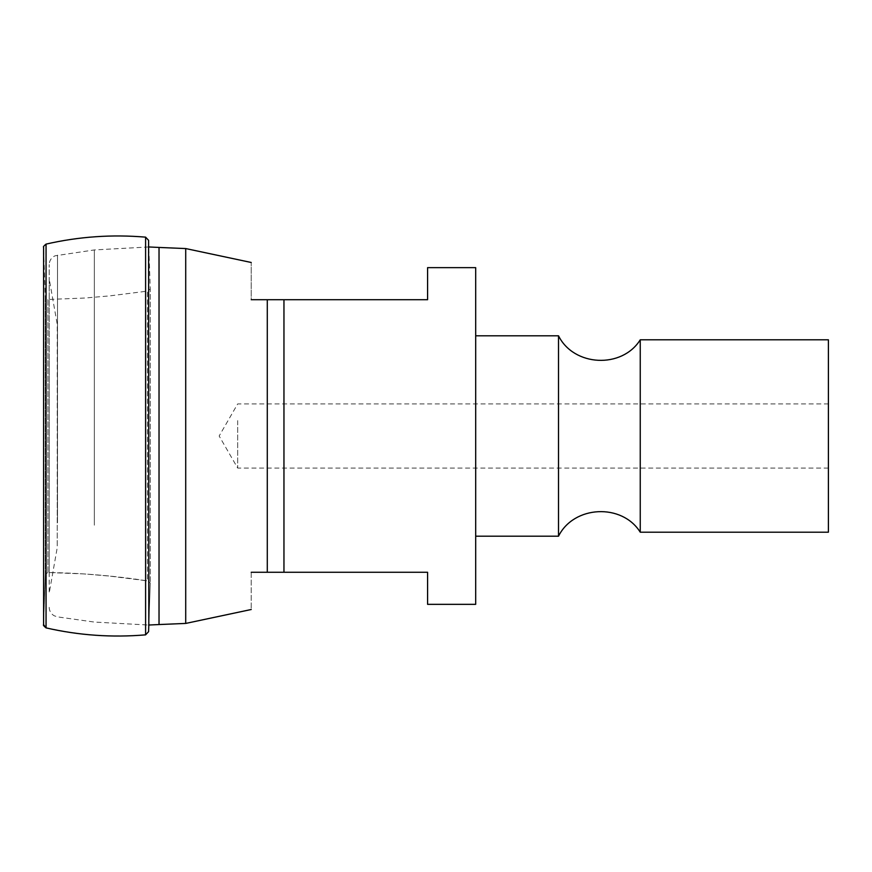 <?xml version="1.0" encoding="UTF-8"?>
<svg xmlns="http://www.w3.org/2000/svg" width="872" height="872" viewBox="0 0 872 872"><rect width="100%" height="100%" fill="white"/><g stroke="black" fill="none" stroke-linecap="round" stroke-linejoin="round"><path stroke-width="0.65" stroke-dasharray="4.36 3.27" d="M237.675 420.62L237.675 468.057L237.675 420.62M828.4 451.369L828.4 403.932L828.4 451.369M828.4 532.192L828.4 339.797M640.244 532.192L640.244 339.797M558.516 536.204L558.516 335.796M475.687 523.93L475.687 335.796L475.687 523.93M475.687 604.34L475.687 267.65M251.223 572.272C251.223 621.649 251.223 621.649 251.223 572.272L427.585 572.272L427.585 604.34M283.956 572.272L283.956 299.717L427.585 299.717L427.585 267.65M283.956 299.717L251.223 299.717C251.223 250.34 251.223 250.34 251.223 299.717M159.031 624.548L159.031 247.441M49.214 518.153L49.214 264.641L49.214 518.153M49.214 360.67L49.214 573.972L49.214 278.877L57.236 324.34L57.236 542.842L57.236 382.47M49.214 511.319L49.214 593.113L57.236 547.649L57.236 489.53M43.6 624.646L45.279 574.256L43.6 624.646L43.6 247.343L45.279 297.733L45.279 574.256L47.906 572.512L45.279 574.256L45.279 297.733L47.906 299.478L47.906 572.512L84.846 573.961L109.785 576.109L147.444 580.872C114.592 575.793 81.401 573.013 47.906 572.512L47.906 299.478L84.846 298.028L109.785 295.88L147.444 291.117L147.444 580.872L150.257 582.987L147.444 580.872L147.444 291.117L150.257 289.014L150.257 582.987L150.257 289.014L148.6 240.345L148.6 631.644L145.602 634.849L145.602 237.151M46.053 627.884L46.053 244.106M150.257 582.987L148.818 625.028L150.257 582.987M267.29 299.717L267.29 572.272M185.714 248.564L185.714 623.426M94.35 525.195L94.35 249.937L94.35 525.195M57.498 522.72L57.498 255.115L57.498 522.72M828.4 468.057L237.675 468.057L219.155 436L237.675 403.932L828.4 403.932M49.214 607.359C49.344 611.032 50.979 613.834 54.129 615.741L57.498 616.886L94.35 622.063L148.6 625.039M148.818 246.961L94.35 249.937L54.991 255.823C51.317 257.622 49.388 260.554 49.214 264.641M43.6 624.755L43.6 247.234"/><path stroke-width="1.31" d="M640.244 339.797L828.4 339.797L828.4 532.192L640.244 532.192C622.019 503.024 573.809 505.379 558.516 536.204L558.516 335.796C573.809 366.611 622.019 368.976 640.244 339.797L640.244 532.192M251.223 299.717C251.223 250.34 251.223 250.34 251.223 299.717L427.585 299.717L427.585 267.65L475.687 267.65L475.687 604.34L427.585 604.34L427.585 572.272L251.223 572.272C251.223 621.649 251.223 621.649 251.223 572.272M159.031 526.394L159.031 624.548L185.714 623.426L185.714 248.564L159.031 247.441L159.031 526.394M145.602 237.151L145.602 634.849C112.052 637.705 78.872 635.383 46.053 627.884C78.872 635.394 112.052 637.715 145.602 634.849L148.6 631.644L148.818 625.028L148.6 240.345L145.602 237.151C112.052 234.285 78.872 236.606 46.053 244.106L46.053 627.884C43.796 626.074 42.979 625.028 43.6 624.755L43.6 247.234C42.979 246.961 43.796 245.915 46.053 244.106M43.6 526.546L43.6 624.646L46.053 627.884M283.956 299.717L283.956 572.272M267.29 299.717L267.29 572.272M43.6 247.234L43.6 526.437M475.687 335.796L558.516 335.796M475.687 536.204L558.516 536.204M251.223 262.483L185.714 248.564M251.223 609.506L185.714 623.426M148.6 625.039L159.031 624.548M159.031 247.441L148.818 246.961"/></g></svg>
